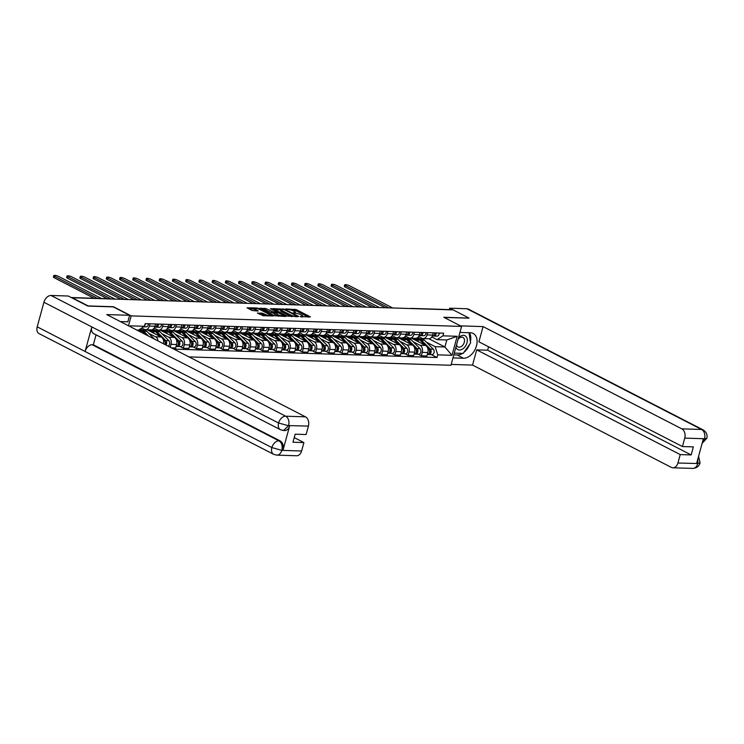 <?xml version="1.0" encoding="UTF-8"?>
<svg xmlns="http://www.w3.org/2000/svg" width="744" height="744" viewBox="0 0 744 744"><rect width="100%" height="100%" fill="white"/><g stroke="black" fill="none" stroke-linecap="round" stroke-linejoin="round"><path stroke-width="1.12" d="M300.399 316.674L310.415 316.879L296.317 309.625L285.863 308.909L288.105 309.513A3.785 0.856 15.3 0 1 293.276 310.89L294.447 311.494A3.785 0.856 15.3 0 1 295.433 312.406A3.785 0.856 15.3 0 1 294.289 312.703L293.117 312.926L295.387 313.261A3.785 0.856 15.3 0 1 300.557 314.638L301.729 315.242A3.785 0.856 15.3 0 1 302.724 316.154A3.785 0.856 15.3 0 1 301.58 316.451L300.437 316.414M257.554 312.908L263.069 315.744L273.243 315.968L257.219 307.997L247.045 307.774L252.132 310.518L258.308 310.992L255.629 309.485A3.162 0.716 15.3 0 1 254.801 308.723A3.162 0.716 15.3 0 1 256.82 308.602A3.162 0.716 15.3 0 1 260.084 309.634L269.365 314.405A3.162 0.716 15.3 0 1 270.193 315.168A3.162 0.716 15.3 0 1 268.175 315.298A3.162 0.716 15.3 0 1 264.911 314.266L261.748 313.038L257.452 313.261M131.195 315.884L113.404 306.723L88.145 305.923L72.261 297.749L453.17 309.904L469.046 318.079L443.787 317.279L461.587 326.43L131.195 315.884L128.498 325.77M287.333 316.144L298.809 316.507L284.71 309.253L272.918 308.602L287.333 316.144M285.826 316.47L274.397 315.735L259.982 308.193L266.157 308.658L273.494 312.034L276.638 312.034L270.379 308.686L271.541 308.723L285.826 316.47M189.004 356.906L450.966 365.267L461.587 326.43M412.092 308.593L411.99 308.546A2.409 1.711 91.8 0 0 411.441 308.397L449.841 309.625A2.409 1.711 91.8 0 1 450.38 309.764L411.99 308.546A2.409 1.609 117.2 0 0 411.609 308.583M427.651 332.661L427.028 334.93A5.543 3.934 91.8 0 1 423.187 338.576L428.777 338.752A5.543 3.934 -88.2 0 0 432.627 335.107L433.25 332.838M413.134 341.728L420.016 345.263A5.543 3.934 91.8 0 1 422.257 352.368L427.856 352.544A5.543 3.934 -88.2 0 0 425.605 345.449L411.534 338.204M427.856 352.544L426.907 355.995L421.318 355.818L418.137 354.181M423.187 338.576A5.543 3.934 91.8 0 1 421.932 338.25L418.584 336.521M422.257 352.368L421.318 355.818M404.355 337.209L406.763 338.446M414.427 332.233L413.813 334.502A5.543 3.934 91.8 0 1 409.963 338.157L415.552 338.334A5.543 3.934 -88.2 0 0 419.402 334.688L420.025 332.419M404.913 353.763L408.093 355.399L413.692 355.576L414.631 352.117A5.543 3.934 -88.2 0 0 412.39 345.021L398.319 337.785M409.963 338.157A5.543 3.934 91.8 0 1 408.716 337.822L405.359 336.102M399.909 341.31L406.791 344.844A5.543 3.934 91.8 0 1 409.042 351.94L408.093 355.399M391.13 336.79L393.539 338.027M401.211 331.815L400.588 334.084A5.543 3.934 91.8 0 1 396.738 337.729L402.327 337.916A5.543 3.934 -88.2 0 0 406.178 334.261L406.801 331.991M391.688 353.335L394.869 354.972L400.467 355.148L401.407 351.698A5.543 3.934 -88.2 0 0 399.165 344.602L385.094 337.358M396.738 337.729A5.543 3.934 91.8 0 1 395.492 337.404L392.144 335.683M386.694 340.882L393.567 344.426A5.543 3.934 91.8 0 1 395.817 351.521L394.869 354.972M377.906 336.362L380.324 337.609M387.987 331.396L387.364 333.665A5.543 3.934 91.8 0 1 383.513 337.311L389.112 337.488A5.543 3.934 -88.2 0 0 392.962 333.842L393.576 331.573M378.464 352.916L381.653 354.553L387.243 354.73L388.191 351.28A5.543 3.934 -88.2 0 0 385.941 344.184L371.87 336.939M383.513 337.311A5.543 3.934 91.8 0 1 382.267 336.976L378.919 335.256M373.469 340.464L380.351 343.998A5.543 3.934 91.8 0 1 382.593 351.094L381.653 354.553M364.69 335.944L367.099 337.181M374.762 330.968L374.139 333.238A5.543 3.934 91.8 0 1 370.289 336.893L375.887 337.069A5.543 3.934 -88.2 0 0 379.738 333.414L380.361 331.145M365.248 352.489L368.429 354.125L374.018 354.311L374.967 350.852A5.543 3.934 -88.2 0 0 372.716 343.756L358.645 336.521M370.289 336.893A5.543 3.934 91.8 0 1 369.043 336.558L365.695 334.837M360.245 340.036L367.127 343.579A5.543 3.934 91.8 0 1 369.368 350.675L368.429 354.125M351.466 335.516L353.874 336.762M361.538 330.55L360.914 332.819A5.543 3.934 91.8 0 1 357.074 336.465L362.663 336.641A5.543 3.934 -88.2 0 0 366.513 332.996L367.136 330.727M352.024 352.07L355.204 353.707L360.793 353.884L361.742 350.433A5.543 3.934 -88.2 0 0 359.501 343.337L345.43 336.093M357.074 336.465A5.543 3.934 91.8 0 1 355.827 336.139L352.47 334.409M347.02 339.617L353.902 343.161A5.543 3.934 91.8 0 1 356.153 350.257L355.204 353.707M338.241 335.098L340.65 336.334M348.313 330.122L347.699 332.391A5.543 3.934 91.8 0 1 343.849 336.046L349.438 336.223A5.543 3.934 -88.2 0 0 353.288 332.577L353.912 330.308M338.799 351.652L341.98 353.288L347.578 353.465L348.518 350.006A5.543 3.934 -88.2 0 0 346.276 342.91L332.205 335.674M343.849 336.046A5.543 3.934 91.8 0 1 342.603 335.711L339.255 333.991M333.805 339.199L340.678 342.733A5.543 3.934 91.8 0 1 342.928 349.829L341.98 353.288M325.016 334.679L327.434 335.916M335.098 329.704L334.474 331.973A5.543 3.934 91.8 0 1 330.624 335.618L336.223 335.804A5.543 3.934 -88.2 0 0 340.064 332.149L340.687 329.88M325.574 351.224L328.755 352.861L334.354 353.037L335.302 349.587A5.543 3.934 -88.2 0 0 333.052 342.491L318.981 335.246M330.624 335.618A5.543 3.934 91.8 0 1 329.378 335.293L326.03 333.572M320.58 338.771L327.453 342.314A5.543 3.934 91.8 0 1 329.704 349.41L328.755 352.861M311.801 334.251L314.21 335.498M321.873 329.285L321.25 331.554A5.543 3.934 91.8 0 1 317.4 335.2L322.998 335.377A5.543 3.934 -88.2 0 0 326.849 331.731L327.462 329.462M312.359 350.805L315.54 352.442L321.129 352.619L322.078 349.168A5.543 3.934 -88.2 0 0 319.827 342.073L305.756 334.828M317.4 335.2A5.543 3.934 91.8 0 1 316.154 334.874L312.806 333.145M307.356 338.353L314.238 341.887A5.543 3.934 91.8 0 1 316.479 348.992L315.54 352.442M298.577 333.833L300.985 335.07M308.648 328.857L308.025 331.127A5.543 3.934 91.8 0 1 304.184 334.781L309.774 334.958A5.543 3.934 -88.2 0 0 313.624 331.303L314.247 329.034M299.135 350.377L302.315 352.014L307.904 352.2L308.853 348.741A5.543 3.934 -88.2 0 0 306.602 341.645L292.541 334.409M304.184 334.781A5.543 3.934 91.8 0 1 302.929 334.447L299.581 332.726M294.131 337.925L301.013 341.468A5.543 3.934 91.8 0 1 303.264 348.564L302.315 352.014M285.352 333.405L287.761 334.651M295.424 328.439L294.81 330.708A5.543 3.934 91.8 0 1 290.96 334.354L296.549 334.53A5.543 3.934 -88.2 0 0 300.399 330.885L301.022 328.616M285.91 349.959L289.091 351.596L294.689 351.773L295.628 348.322A5.543 3.934 -88.2 0 0 293.387 341.226L279.316 333.982M290.96 334.354A5.543 3.934 91.8 0 1 289.714 334.028L286.356 332.298M280.916 337.506L287.788 341.05A5.543 3.934 91.8 0 1 290.039 348.146L289.091 351.596M272.127 332.987L274.536 334.223M282.209 328.011L281.585 330.28A5.543 3.934 91.8 0 1 277.735 333.935L283.334 334.112A5.543 3.934 -88.2 0 0 287.175 330.466L287.798 328.197M272.685 349.541L275.866 351.177L281.464 351.354L282.413 347.904A5.543 3.934 -88.2 0 0 280.163 340.798L266.092 333.563M277.735 333.935A5.543 3.934 91.8 0 1 276.489 333.6L273.141 331.88M267.691 337.088L274.564 340.622A5.543 3.934 91.8 0 1 276.815 347.718L275.866 351.177M258.903 332.568L261.321 333.805M268.984 327.593L268.361 329.862A5.543 3.934 91.8 0 1 264.511 333.507L270.109 333.693A5.543 3.934 -88.2 0 0 273.959 330.038L274.573 327.769M259.47 349.113L262.651 350.75L268.24 350.926L269.188 347.476A5.543 3.934 -88.2 0 0 266.938 340.38L252.867 333.145M264.511 333.507A5.543 3.934 91.8 0 1 263.264 333.182L259.916 331.461M254.467 336.66L261.349 340.203A5.543 3.934 91.8 0 1 263.59 347.299L262.651 350.75M245.687 332.14L248.096 333.386M255.759 327.174L255.136 329.443A5.543 3.934 91.8 0 1 251.295 333.089L256.885 333.266A5.543 3.934 -88.2 0 0 260.735 329.62L261.358 327.351M246.245 348.694L249.426 350.331L255.015 350.508L255.964 347.057A5.543 3.934 -88.2 0 0 253.713 339.962L239.652 332.717M251.295 333.089A5.543 3.934 91.8 0 1 250.04 332.763L246.692 331.034M241.242 336.242L248.124 339.776A5.543 3.934 91.8 0 1 250.365 346.881L249.426 350.331M232.463 331.722L234.872 332.959M242.535 326.746L241.921 329.015A5.543 3.934 91.8 0 1 238.071 332.67L243.66 332.847A5.543 3.934 -88.2 0 0 247.51 329.192L248.133 326.923M233.021 348.266L236.201 349.903L241.8 350.089L242.739 346.63A5.543 3.934 -88.2 0 0 240.498 339.534L226.427 332.298M238.071 332.67A5.543 3.934 91.8 0 1 236.825 332.336L233.467 330.615M228.017 335.814L234.899 339.357A5.543 3.934 91.8 0 1 237.15 346.453L236.201 349.903M219.238 331.303L221.647 332.54M229.319 326.328L228.696 328.597A5.543 3.934 91.8 0 1 224.846 332.243L230.445 332.428A5.543 3.934 -88.2 0 0 234.286 328.774L234.909 326.504M219.796 347.848L222.977 349.485L228.575 349.661L229.515 346.211A5.543 3.934 -88.2 0 0 227.273 339.115L213.203 331.871M224.846 332.243A5.543 3.934 91.8 0 1 223.6 331.917L220.252 330.187M214.802 335.395L221.675 338.939A5.543 3.934 91.8 0 1 223.925 346.034L222.977 349.485M206.014 330.875L208.432 332.112M216.095 325.9L215.472 328.169A5.543 3.934 91.8 0 1 211.622 331.824L217.22 332.001A5.543 3.934 -88.2 0 0 221.07 328.355L221.684 326.086M206.572 347.429L209.762 349.066L215.351 349.243L216.299 345.793A5.543 3.934 -88.2 0 0 214.049 338.687L199.978 331.452M211.622 331.824A5.543 3.934 91.8 0 1 210.375 331.489L207.027 329.769M201.578 334.977L208.46 338.511A5.543 3.934 91.8 0 1 210.701 345.607L209.762 349.066M192.798 330.457L195.207 331.694M202.87 325.481L202.247 327.751A5.543 3.934 91.8 0 1 198.406 331.406L203.995 331.582A5.543 3.934 -88.2 0 0 207.846 327.927L208.469 325.658M193.356 347.002L196.537 348.638L202.126 348.815L203.075 345.365A5.543 3.934 -88.2 0 0 200.824 338.269L186.753 331.034M198.406 331.406A5.543 3.934 91.8 0 1 197.151 331.071L193.803 329.35M188.353 334.549L195.235 338.092A5.543 3.934 91.8 0 1 197.476 345.188L196.537 348.638M179.574 330.029L181.982 331.275M189.646 325.063L189.032 327.332A5.543 3.934 91.8 0 1 185.182 330.978L190.771 331.154A5.543 3.934 -88.2 0 0 194.621 327.509L195.244 325.24M180.132 346.583L183.312 348.22L188.911 348.397L189.85 344.946A5.543 3.934 -88.2 0 0 187.609 337.85L173.538 330.606M185.182 330.978A5.543 3.934 91.8 0 1 183.935 330.652L180.578 328.922M175.128 334.13L182.01 337.664A5.543 3.934 91.8 0 1 184.261 344.77L183.312 348.22M166.349 329.611L168.758 330.848M176.43 324.635L175.807 326.904A5.543 3.934 91.8 0 1 171.957 330.559L177.556 330.736A5.543 3.934 -88.2 0 0 181.397 327.081L182.02 324.812M171.38 347.839L175.686 347.978L176.626 344.519A5.543 3.934 -88.2 0 0 174.384 337.423L160.313 330.187M171.957 330.559A5.543 3.934 91.8 0 1 170.711 330.224L167.363 328.504M161.913 333.703L168.786 337.246A5.543 3.934 91.8 0 1 171.036 344.342L170.237 347.253M153.125 329.192L155.543 330.429M163.206 324.217L162.583 326.486A5.543 3.934 91.8 0 1 158.732 330.131L164.331 330.317A5.543 3.934 -88.2 0 0 168.181 326.663L168.795 324.393M163.485 343.774A5.543 3.934 -88.2 0 0 161.16 337.004L147.089 329.759M158.732 330.131A5.543 3.934 91.8 0 1 157.486 329.806L154.138 328.076M148.688 333.284L155.57 336.827A5.543 3.934 91.8 0 1 158.026 340.966M140.318 328.978L142.318 330.011M149.981 323.789L149.358 326.058A5.543 3.934 91.8 0 1 145.508 329.713L151.106 329.89A5.543 3.934 -88.2 0 0 154.957 326.244L155.58 323.975M145.508 329.713A5.543 3.934 91.8 0 1 144.262 329.378L141.713 328.067M426.358 342.147L435.156 346.676L444.903 346.983L446.819 339.971L437.072 339.655L431.808 336.948M417.579 337.627L419.988 338.873M428.907 338.762L444.903 346.983L451.98 355.307L437.742 354.851L435.156 346.676M437.072 339.655L442.94 335.832L457.188 336.288L451.98 355.307M173.854 349.113L437.016 357.511L437.742 354.851M129.995 326.542L130.181 325.844L144.42 326.3L138.551 330.122L136.85 330.066M442.94 335.832L443.675 333.173L145.154 323.64L144.42 326.3M431.353 354.6L437.016 357.511M457.188 336.288L446.819 339.971M308.528 317.195L296.01 310.76L291.685 310.239M280.851 309.895L274.815 309.699M296.921 316.832L296.791 316.033L284.413 309.662L282.069 309.318A3.785 0.856 15.3 0 0 280.925 309.616A3.785 0.856 15.3 0 0 281.92 310.527L290.374 314.879A3.785 0.856 15.3 0 0 295.545 316.256L297.005 316.228M280.925 309.616L280.618 310.741A3.785 0.856 15.3 0 0 281.604 311.662L281.92 310.527M291.648 316.656A3.785 0.856 15.3 0 1 290.067 316.014L281.604 311.662M261.879 309.29L264.232 309.365L264.548 308.23M274.099 313.196L271.569 312.74L264.232 309.365M282.999 315.902L283.985 316.414M277.81 314.656A3.162 0.716 15.3 0 0 281.074 315.689A3.162 0.716 15.3 0 0 283.092 315.568A3.162 0.716 15.3 0 0 282.264 314.805L278.991 313.122L274.592 312.601L277.81 314.656L277.503 315.791A3.162 0.716 15.3 0 0 278.563 316.247M274.229 312.694L274.229 314.108L274.545 312.973M277.503 315.791L274.229 314.108M265.608 315.828A3.162 0.716 15.3 0 1 264.604 315.4L261.442 314.173L259.089 314.098M254.801 308.723L254.494 309.857A3.162 0.716 15.3 0 0 255.322 310.62L255.629 309.485M256.103 311.029L255.322 310.62M254.718 309.058L248.942 308.881M271.048 316.005L270.1 315.512M412.827 338.864A7.226 5.134 91.8 0 1 414.101 338.687L417.152 338.78A7.226 5.134 91.8 0 1 419.979 340.101L424.936 345.095M414.101 338.687A7.226 5.134 91.8 0 1 416.919 339.999L418.9 341.989M427.595 347.783L428.804 349.01A3.013 2.139 91.8 0 1 429.558 352.414A3.013 2.139 91.8 0 1 427.437 354.479L427.326 354.479M429.521 350.257L429.586 350.331A1.442 1.023 91.8 0 1 429.437 352.796M417.868 338.873A7.226 5.134 91.8 0 1 418.593 338.827A7.226 5.134 91.8 0 1 421.42 340.148L430.246 349.057A3.013 2.139 91.8 0 1 430.999 352.461A3.013 2.139 91.8 0 1 428.879 354.525A3.013 2.139 91.8 0 1 428.2 354.349L428.126 354.339M418.593 338.827L421.643 338.92A7.226 5.134 91.8 0 1 424.471 340.241L433.306 349.15A3.013 2.139 91.8 0 1 434.05 352.554A3.013 2.139 91.8 0 1 431.929 354.618L428.879 354.525M434.496 334.307L434.515 334.316A1.442 1.023 -88.2 0 0 435.054 332.894M432.971 335.963L433.808 336.056A3.013 2.139 -88.2 0 0 433.929 336.065A3.013 2.139 -88.2 0 0 436.17 332.931M434.059 336.065L436.858 336.158A3.013 2.139 -88.2 0 0 436.979 336.167A3.013 2.139 -88.2 0 0 439.22 333.024M385.336 307.746L345.049 287.017A2.771 0.623 -164.7 0 1 344.333 286.347L344.732 284.878A2.771 0.623 15.3 0 0 345.458 285.547L388.814 307.858M432.487 336.018L432.366 336.009A3.013 2.139 -88.2 0 0 432.487 336.018A3.013 2.139 -88.2 0 0 434.728 332.884M392.711 307.979L349.354 285.668A2.771 0.623 15.3 0 0 346.49 284.766A2.771 0.623 15.3 0 0 344.732 284.878M399.602 338.446A7.226 5.134 91.8 0 1 400.877 338.26L403.927 338.362A7.226 5.134 91.8 0 1 406.754 339.683L411.711 344.677M400.877 338.26A7.226 5.134 91.8 0 1 403.704 339.58L405.675 341.57M414.371 347.364L415.589 348.583A3.013 2.139 91.8 0 1 416.333 351.986A3.013 2.139 91.8 0 1 414.222 354.06L414.101 354.051M416.296 349.838L416.37 349.913A1.442 1.023 91.8 0 1 416.212 352.368M404.652 338.455A7.226 5.134 91.8 0 1 405.368 338.408A7.226 5.134 91.8 0 1 408.196 339.72L417.031 348.629A3.013 2.139 91.8 0 1 417.775 352.033A3.013 2.139 91.8 0 1 415.663 354.098A3.013 2.139 91.8 0 1 414.985 353.921L414.91 353.921M405.368 338.408L408.419 338.501A7.226 5.134 91.8 0 1 411.246 339.822L420.081 348.731A3.013 2.139 91.8 0 1 420.825 352.135A3.013 2.139 91.8 0 1 418.714 354.2L415.663 354.098M386.378 338.027A7.226 5.134 91.8 0 1 387.652 337.841L390.712 337.934A7.226 5.134 91.8 0 1 393.529 339.255L398.486 344.249M387.652 337.841A7.226 5.134 91.8 0 1 390.479 339.162L392.451 341.152M401.156 346.937L402.365 348.164A3.013 2.139 91.8 0 1 403.108 351.568A3.013 2.139 91.8 0 1 400.997 353.632L400.886 353.632M403.071 349.42L403.146 349.485A1.442 1.023 91.8 0 1 402.997 351.949M391.428 338.027A7.226 5.134 91.8 0 1 392.153 337.981A7.226 5.134 91.8 0 1 394.971 339.301L403.806 348.211A3.013 2.139 91.8 0 1 404.55 351.614A3.013 2.139 91.8 0 1 402.439 353.679A3.013 2.139 91.8 0 1 401.76 353.502L401.686 353.493M392.153 337.981L395.204 338.083A7.226 5.134 91.8 0 1 398.021 339.404L406.856 348.304A3.013 2.139 91.8 0 1 407.6 351.707A3.013 2.139 91.8 0 1 405.489 353.781L402.439 353.679M462.508 353.381A13.55 9.04 117.2 0 1 457.169 354.99L463.475 358.236A13.55 9.04 117.2 0 0 475.853 347.746A13.55 9.04 117.2 0 0 473.165 333.442A13.55 9.04 117.2 0 0 470.45 332.763L459.95 332.428M463.475 358.236L452.984 357.901M451.199 364.411L472.542 365.09L476.709 349.866L680.23 454.584L677.924 463.019L697.872 463.531M488.576 346.797L487.646 350.21L476.709 349.866M487.646 350.21L691.167 454.937L693.361 446.893L682.434 446.549L478.913 341.822L483.079 326.597L681.811 428.851L701.601 429.483L466.953 308.751L449.702 308.193L453.022 309.904M460.508 325.872L483.079 326.597M472.542 365.09L671.274 467.353A7.226 5.134 -88.2 0 0 672.901 467.781A7.226 5.134 -88.2 0 0 677.924 463.019M466.953 308.751A7.412 4.938 -62.8 0 1 468.432 309.123L703.089 429.865A7.412 4.938 -62.8 0 0 701.601 429.483A7.226 5.134 91.8 0 1 704.531 438.746L684.74 438.114A7.226 5.134 -88.2 0 0 681.811 428.851M449.32 309.606L449.702 308.193M682.434 446.549L684.74 438.114M691.167 454.937L680.23 454.584M702.299 442.68L704.456 439.025L703.312 438.988L696.654 463.335L697.798 463.373L697.928 458.676M469.036 318.144L444.149 317.456M463.8 352.461A13.55 9.04 117.2 0 0 469.603 344.36M470.403 341.691A13.55 9.04 117.2 0 0 469.473 332.726M457.169 354.99L453.803 354.888M698.588 456.267L700.076 462.926L697.798 463.373M703.089 429.865C706.391 432.004 707.628 434.831 706.8 438.346L704.531 438.746M120.351 321.585L127.847 321.827L129.633 315.307L106.745 314.582L305.477 416.835A7.226 5.134 91.8 0 1 308.407 426.098L306.1 434.533L295.173 434.18L292.969 442.224L303.905 442.568L301.599 451.004A7.226 5.134 91.8 0 1 296.577 455.765L276.787 455.133A7.226 5.134 -88.2 0 0 281.809 450.371L301.599 451.004M280.414 429.697A7.412 4.938 -62.8 0 1 278.572 423.001L288.542 425.745L283.52 430.506L280.414 429.697L93.651 333.6A7.412 4.938 -62.8 0 1 91.81 326.904L43.924 302.269A7.412 4.938 -62.8 0 1 51.038 295.47L68.29 296.019L87.839 306.082L113.274 306.891L129.633 315.307M276.787 455.133L273.671 454.324L39.023 333.591A7.412 4.938 -62.8 0 1 37.2 326.839L85.086 351.475A7.412 4.938 -62.8 0 1 92.191 344.732L278.954 440.829L280.097 440.867A7.226 5.134 91.8 0 1 283.027 450.129L289.686 425.782A7.226 5.134 91.8 0 1 284.664 430.543L283.52 430.506M43.924 302.269L37.2 326.839M51.038 295.47L285.687 416.203A7.412 4.938 -62.8 0 0 278.572 423.001L91.81 326.904L85.086 351.475L271.848 447.572L281.809 450.371M303.905 442.568L294.233 437.593M96.05 334.837L93.335 344.77L280.097 440.867M93.335 344.77L92.191 344.732M455.914 347.178A7.831 5.227 117.2 0 0 461.41 349.652A7.831 5.227 117.2 0 0 466.962 342.844A7.831 5.227 117.2 0 0 465.195 335.795A7.831 5.227 117.2 0 0 458.462 337.878M456.584 344.742A5.357 3.571 117.2 0 0 458.053 346.946A5.357 3.571 117.2 0 0 464.284 342.296A5.357 3.571 117.2 0 0 462.963 337.413A5.357 3.571 117.2 0 0 458.044 339.413M468.999 332.717L470.608 342.956L463.131 353.4L454.286 353.112M421.262 333.917A1.442 1.023 -88.2 0 0 421.829 332.475M419.746 335.544L420.583 335.637A3.013 2.139 -88.2 0 0 420.704 335.646A3.013 2.139 -88.2 0 0 422.945 332.512M420.834 335.646L423.634 335.73A3.013 2.139 -88.2 0 0 423.764 335.739A3.013 2.139 -88.2 0 0 425.996 332.605M372.112 307.319L331.833 286.589A2.771 0.623 -164.7 0 1 331.108 285.919L331.508 284.45A2.771 0.623 15.3 0 0 332.233 285.119L375.59 307.43M419.263 335.6L419.142 335.591A3.013 2.139 -88.2 0 0 419.263 335.6A3.013 2.139 -88.2 0 0 421.504 332.466M379.487 307.56L336.13 285.25A2.771 0.623 15.3 0 0 333.275 284.338A2.771 0.623 15.3 0 0 331.508 284.45M408.038 333.489A1.442 1.023 -88.2 0 0 408.605 332.047M406.522 335.116L407.359 335.219A3.013 2.139 -88.2 0 0 407.489 335.228A3.013 2.139 -88.2 0 0 409.721 332.084M407.61 335.219L410.409 335.312A3.013 2.139 -88.2 0 0 410.539 335.321A3.013 2.139 -88.2 0 0 412.771 332.187M358.887 306.9L318.609 286.17A2.771 0.623 -164.7 0 1 317.883 285.501L318.283 284.031A2.771 0.623 15.3 0 0 319.009 284.701L362.365 307.012M406.047 335.181L405.917 335.172A3.013 2.139 -88.2 0 0 406.047 335.181A3.013 2.139 -88.2 0 0 408.279 332.038M366.271 307.132L322.905 284.822A2.771 0.623 15.3 0 0 320.05 283.92A2.771 0.623 15.3 0 0 318.283 284.031M373.153 337.599A7.226 5.134 91.8 0 1 374.437 337.413L377.487 337.516A7.226 5.134 91.8 0 1 380.305 338.836L385.262 343.83M374.437 337.413A7.226 5.134 91.8 0 1 377.255 338.734L379.226 340.724M387.931 346.518L389.14 347.736A3.013 2.139 91.8 0 1 389.884 351.14A3.013 2.139 91.8 0 1 387.773 353.214L387.661 353.205M389.847 348.992L389.921 349.066A1.442 1.023 91.8 0 1 389.772 351.521M378.203 337.609A7.226 5.134 91.8 0 1 378.928 337.562A7.226 5.134 91.8 0 1 381.746 338.883L390.581 347.783A3.013 2.139 91.8 0 1 391.325 351.187A3.013 2.139 91.8 0 1 389.214 353.261A3.013 2.139 91.8 0 1 388.535 353.075L388.461 353.075M378.928 337.562L381.979 337.655A7.226 5.134 91.8 0 1 384.797 338.976L393.632 347.885A3.013 2.139 91.8 0 1 394.376 351.289A3.013 2.139 91.8 0 1 392.265 353.353L389.214 353.261M359.938 337.181A7.226 5.134 91.8 0 1 361.212 336.995L364.262 337.088A7.226 5.134 91.8 0 1 367.09 338.408L372.037 343.412M361.212 336.995A7.226 5.134 91.8 0 1 364.03 338.315L366.011 340.306M374.706 346.099L375.915 347.318A3.013 2.139 91.8 0 1 376.669 350.722A3.013 2.139 91.8 0 1 374.548 352.786L374.437 352.786M376.622 348.573L376.697 348.648A1.442 1.023 91.8 0 1 376.548 351.103M364.978 337.19A7.226 5.134 91.8 0 1 365.704 337.134A7.226 5.134 91.8 0 1 368.522 338.455L377.357 347.364A3.013 2.139 91.8 0 1 378.101 350.768A3.013 2.139 91.8 0 1 375.99 352.833A3.013 2.139 91.8 0 1 375.311 352.656L375.236 352.656M365.704 337.134L368.754 337.237A7.226 5.134 91.8 0 1 371.582 338.557L380.407 347.457A3.013 2.139 91.8 0 1 381.161 350.861A3.013 2.139 91.8 0 1 379.04 352.935L375.99 352.833M346.713 336.753A7.226 5.134 91.8 0 1 347.987 336.576L351.038 336.669A7.226 5.134 91.8 0 1 353.865 337.99L358.822 342.984M347.987 336.576A7.226 5.134 91.8 0 1 350.815 337.888L352.786 339.878M361.482 345.672L362.7 346.899A3.013 2.139 91.8 0 1 363.444 350.303A3.013 2.139 91.8 0 1 361.333 352.368L361.212 352.368M363.407 348.146L363.472 348.22A1.442 1.023 91.8 0 1 363.323 350.684M351.763 336.762A7.226 5.134 91.8 0 1 352.479 336.716A7.226 5.134 91.8 0 1 355.307 338.036L364.142 346.946A3.013 2.139 91.8 0 1 364.886 350.35A3.013 2.139 91.8 0 1 362.765 352.414A3.013 2.139 91.8 0 1 362.096 352.238L362.021 352.228M352.479 336.716L355.53 336.818A7.226 5.134 91.8 0 1 358.357 338.129L367.192 347.039A3.013 2.139 91.8 0 1 367.936 350.443A3.013 2.139 91.8 0 1 365.825 352.507L362.765 352.414M394.822 333.07A1.442 1.023 -88.2 0 0 395.38 331.629M393.297 334.698L394.134 334.791A3.013 2.139 -88.2 0 0 394.264 334.8A3.013 2.139 -88.2 0 0 396.496 331.666M394.385 334.8L397.184 334.893A3.013 2.139 -88.2 0 0 397.315 334.902A3.013 2.139 -88.2 0 0 399.547 331.759M345.672 306.472L305.384 285.752A2.771 0.623 -164.7 0 1 304.659 285.082L305.068 283.603A2.771 0.623 15.3 0 0 305.784 284.273L349.15 306.584M392.823 334.754L392.692 334.744A3.013 2.139 -88.2 0 0 392.823 334.754A3.013 2.139 -88.2 0 0 395.055 331.619M353.047 306.714L309.69 284.403A2.771 0.623 15.3 0 0 306.826 283.501A2.771 0.623 15.3 0 0 305.068 283.603M381.598 332.642A1.442 1.023 -88.2 0 0 382.156 331.21M380.072 334.27L380.919 334.372A3.013 2.139 -88.2 0 0 381.04 334.382A3.013 2.139 -88.2 0 0 383.281 331.238M381.17 334.382L383.969 334.465A3.013 2.139 -88.2 0 0 384.09 334.474A3.013 2.139 -88.2 0 0 386.331 331.34M332.447 306.054L292.159 285.324A2.771 0.623 -164.7 0 1 291.443 284.654L291.843 283.185A2.771 0.623 15.3 0 0 292.569 283.855L335.925 306.165M379.598 334.335L379.477 334.326A3.013 2.139 -88.2 0 0 379.598 334.335A3.013 2.139 -88.2 0 0 381.839 331.192M339.822 306.286L296.465 283.976A2.771 0.623 15.3 0 0 293.601 283.073A2.771 0.623 15.3 0 0 291.843 283.185M368.373 332.224A1.442 1.023 -88.2 0 0 368.94 330.782M366.857 333.851L367.694 333.944A3.013 2.139 -88.2 0 0 367.815 333.954A3.013 2.139 -88.2 0 0 370.056 330.82M367.945 333.954L370.745 334.047A3.013 2.139 -88.2 0 0 370.865 334.056A3.013 2.139 -88.2 0 0 373.107 330.913M319.223 305.635L278.944 284.906A2.771 0.623 -164.7 0 1 278.219 284.236L278.619 282.767A2.771 0.623 15.3 0 0 279.344 283.436L322.701 305.747M366.374 333.907L366.253 333.898A3.013 2.139 -88.2 0 0 366.374 333.907A3.013 2.139 -88.2 0 0 368.615 330.773M326.597 305.868L283.241 283.557A2.771 0.623 15.3 0 0 280.386 282.655A2.771 0.623 15.3 0 0 278.619 282.767M333.489 336.334A7.226 5.134 91.8 0 1 334.763 336.149L337.822 336.251A7.226 5.134 91.8 0 1 340.64 337.571L345.597 342.566M334.763 336.149A7.226 5.134 91.8 0 1 337.59 337.469L339.562 339.459M348.266 345.253L349.475 346.472A3.013 2.139 91.8 0 1 350.219 349.875A3.013 2.139 91.8 0 1 348.108 351.949L347.997 351.94M350.182 347.727L350.257 347.801A1.442 1.023 91.8 0 1 350.108 350.257M338.539 336.344A7.226 5.134 91.8 0 1 339.255 336.297A7.226 5.134 91.8 0 1 342.082 337.609L350.917 346.518A3.013 2.139 91.8 0 1 351.661 349.922A3.013 2.139 91.8 0 1 349.55 351.986A3.013 2.139 91.8 0 1 348.871 351.81L348.797 351.81M339.255 336.297L342.314 336.39A7.226 5.134 91.8 0 1 345.132 337.711L353.967 346.62A3.013 2.139 91.8 0 1 354.711 350.024A3.013 2.139 91.8 0 1 352.6 352.089L349.55 351.986M355.148 331.805A1.442 1.023 -88.2 0 0 355.716 330.364M353.632 333.433L354.469 333.526A3.013 2.139 -88.2 0 0 354.6 333.535A3.013 2.139 -88.2 0 0 356.832 330.401M354.721 333.535L357.52 333.619A3.013 2.139 -88.2 0 0 357.65 333.628A3.013 2.139 -88.2 0 0 359.882 330.494M305.998 305.207L265.72 284.478A2.771 0.623 -164.7 0 1 264.994 283.817L265.394 282.339A2.771 0.623 15.3 0 0 266.12 283.008L309.476 305.319M353.158 333.489L353.028 333.479A3.013 2.139 -88.2 0 0 353.158 333.489A3.013 2.139 -88.2 0 0 355.39 330.355M313.382 305.449L270.016 283.139A2.771 0.623 15.3 0 0 267.161 282.227A2.771 0.623 15.3 0 0 265.394 282.339M320.264 335.916A7.226 5.134 91.8 0 1 321.548 335.73L324.598 335.823A7.226 5.134 91.8 0 1 327.416 337.144L332.373 342.138M321.548 335.73A7.226 5.134 91.8 0 1 324.365 337.051L326.337 339.041M335.042 344.825L336.251 346.053A3.013 2.139 91.8 0 1 336.995 349.457A3.013 2.139 91.8 0 1 334.884 351.521L334.772 351.521M336.958 347.308L337.032 347.374A1.442 1.023 91.8 0 1 336.883 349.838M325.314 335.916A7.226 5.134 91.8 0 1 326.039 335.87A7.226 5.134 91.8 0 1 328.857 337.19L337.692 346.099A3.013 2.139 91.8 0 1 338.436 349.503A3.013 2.139 91.8 0 1 336.325 351.568A3.013 2.139 91.8 0 1 335.646 351.391L335.572 351.391M326.039 335.87L329.09 335.972A7.226 5.134 91.8 0 1 331.908 337.292L340.743 346.192A3.013 2.139 91.8 0 1 341.487 349.596A3.013 2.139 91.8 0 1 339.376 351.67L336.325 351.568M341.933 331.378A1.442 1.023 -88.2 0 0 342.491 329.936M340.408 333.005L341.245 333.107A3.013 2.139 -88.2 0 0 341.375 333.117A3.013 2.139 -88.2 0 0 343.607 329.973M341.496 333.107L344.295 333.2A3.013 2.139 -88.2 0 0 344.426 333.21A3.013 2.139 -88.2 0 0 346.658 330.076M292.783 304.789L252.495 284.059A2.771 0.623 -164.7 0 1 251.77 283.39L252.179 281.92A2.771 0.623 15.3 0 0 252.895 282.59L296.261 304.901M339.757 333.052L339.803 333.061A3.013 2.139 -88.2 0 0 339.934 333.07A3.013 2.139 -88.2 0 0 342.166 329.927M300.158 305.021L256.801 282.711A2.771 0.623 15.3 0 0 253.937 281.809A2.771 0.623 15.3 0 0 252.179 281.92M307.049 335.488A7.226 5.134 91.8 0 1 308.323 335.302L311.373 335.404A7.226 5.134 91.8 0 1 314.191 336.725L319.148 341.719M308.323 335.302A7.226 5.134 91.8 0 1 311.141 336.623L313.122 338.613M321.817 344.407L323.026 345.625A3.013 2.139 91.8 0 1 323.779 349.029A3.013 2.139 91.8 0 1 321.659 351.103L321.548 351.094M323.733 346.881L323.807 346.955A1.442 1.023 91.8 0 1 323.659 349.41M312.089 335.498A7.226 5.134 91.8 0 1 312.815 335.451A7.226 5.134 91.8 0 1 315.633 336.772L324.468 345.672A3.013 2.139 91.8 0 1 325.212 349.076A3.013 2.139 91.8 0 1 323.101 351.149A3.013 2.139 91.8 0 1 322.422 350.963L322.347 350.963M312.815 335.451L315.865 335.544A7.226 5.134 91.8 0 1 318.692 336.865L327.518 345.774A3.013 2.139 91.8 0 1 328.271 349.178A3.013 2.139 91.8 0 1 326.151 351.242L323.101 351.149M328.736 330.931L328.718 330.931A1.442 1.023 -88.2 0 0 329.267 329.518M327.183 332.587L328.03 332.68A3.013 2.139 -88.2 0 0 328.151 332.689A3.013 2.139 -88.2 0 0 330.392 329.555M328.281 332.689L331.08 332.782A3.013 2.139 -88.2 0 0 331.201 332.791A3.013 2.139 -88.2 0 0 333.442 329.648M279.558 304.361L239.27 283.641A2.771 0.623 -164.7 0 1 238.545 282.971L238.954 281.492A2.771 0.623 15.3 0 0 239.68 282.162L283.036 304.473M326.532 332.633L326.588 332.633A3.013 2.139 -88.2 0 0 326.709 332.642A3.013 2.139 -88.2 0 0 328.95 329.508M286.933 304.603L243.576 282.292A2.771 0.623 15.3 0 0 240.712 281.39A2.771 0.623 15.3 0 0 238.954 281.492M293.824 335.07A7.226 5.134 91.8 0 1 295.098 334.884L298.149 334.986A7.226 5.134 91.8 0 1 300.976 336.297L305.933 341.301M295.098 334.884A7.226 5.134 91.8 0 1 297.926 336.204L299.897 338.195M308.593 343.988L309.811 345.207A3.013 2.139 91.8 0 1 310.555 348.611A3.013 2.139 91.8 0 1 308.444 350.675L308.323 350.675M310.518 346.462L310.583 346.537A1.442 1.023 91.8 0 1 310.434 348.992M298.865 335.079A7.226 5.134 91.8 0 1 299.59 335.023A7.226 5.134 91.8 0 1 302.417 336.344L311.252 345.253A3.013 2.139 91.8 0 1 311.996 348.657A3.013 2.139 91.8 0 1 309.876 350.722A3.013 2.139 91.8 0 1 309.206 350.545L309.132 350.545M299.59 335.023L302.641 335.126A7.226 5.134 91.8 0 1 305.468 336.446L314.303 345.356A3.013 2.139 91.8 0 1 315.047 348.75A3.013 2.139 91.8 0 1 312.936 350.824L309.876 350.722M315.512 330.513L315.493 330.513A1.442 1.023 -88.2 0 0 316.051 329.099M313.968 332.159L314.805 332.261A3.013 2.139 -88.2 0 0 314.926 332.27A3.013 2.139 -88.2 0 0 317.167 329.127M315.056 332.27L317.855 332.354A3.013 2.139 -88.2 0 0 317.976 332.363A3.013 2.139 -88.2 0 0 320.218 329.229M266.333 303.943L226.046 283.213A2.771 0.623 -164.7 0 1 225.33 282.543L225.73 281.074A2.771 0.623 15.3 0 0 226.455 281.743L269.812 304.054M313.484 332.224L313.363 332.215A3.013 2.139 -88.2 0 0 313.484 332.224A3.013 2.139 -88.2 0 0 315.726 329.081M273.708 304.175L230.352 281.864A2.771 0.623 15.3 0 0 227.487 280.962A2.771 0.623 15.3 0 0 225.73 281.074M280.6 334.642A7.226 5.134 91.8 0 1 281.874 334.465L284.924 334.558A7.226 5.134 91.8 0 1 287.751 335.879L292.708 340.873M281.874 334.465A7.226 5.134 91.8 0 1 284.701 335.777L286.673 337.767M295.377 343.561L296.586 344.788A3.013 2.139 91.8 0 1 297.33 348.192A3.013 2.139 91.8 0 1 295.219 350.257L295.098 350.257M297.293 346.034L297.368 346.109A1.442 1.023 91.8 0 1 297.209 348.573M285.649 334.651A7.226 5.134 91.8 0 1 286.366 334.605A7.226 5.134 91.8 0 1 289.193 335.925L298.028 344.835A3.013 2.139 91.8 0 1 298.772 348.238A3.013 2.139 91.8 0 1 296.661 350.303A3.013 2.139 91.8 0 1 295.982 350.126L295.907 350.117M286.366 334.605L289.425 334.707A7.226 5.134 91.8 0 1 292.243 336.018L301.078 344.928A3.013 2.139 91.8 0 1 301.822 348.332A3.013 2.139 91.8 0 1 299.711 350.396L296.661 350.303M302.297 330.094L302.269 330.085A1.442 1.023 -88.2 0 0 302.827 328.671M300.743 331.74L301.58 331.833A3.013 2.139 -88.2 0 0 301.711 331.843A3.013 2.139 -88.2 0 0 303.943 328.709M301.832 331.843L304.631 331.936A3.013 2.139 -88.2 0 0 304.761 331.945A3.013 2.139 -88.2 0 0 306.993 328.802M253.109 303.524L212.831 282.794A2.771 0.623 -164.7 0 1 212.105 282.125L212.505 280.655A2.771 0.623 15.3 0 0 213.23 281.325L256.587 303.636M300.269 331.796L300.139 331.787A3.013 2.139 -88.2 0 0 300.269 331.796A3.013 2.139 -88.2 0 0 302.501 328.662M260.493 303.757L217.127 281.446A2.771 0.623 15.3 0 0 214.272 280.544A2.771 0.623 15.3 0 0 212.505 280.655M267.375 334.223A7.226 5.134 91.8 0 1 268.658 334.037L271.709 334.14A7.226 5.134 91.8 0 1 274.527 335.46L279.484 340.454M268.658 334.037A7.226 5.134 91.8 0 1 271.476 335.358L273.448 337.348M282.153 343.142L283.362 344.36A3.013 2.139 91.8 0 1 284.106 347.764A3.013 2.139 91.8 0 1 281.995 349.838L281.883 349.829M284.069 345.616L284.143 345.69A1.442 1.023 91.8 0 1 283.994 348.146M272.425 334.233A7.226 5.134 91.8 0 1 273.15 334.186A7.226 5.134 91.8 0 1 275.968 335.507L284.803 344.407A3.013 2.139 91.8 0 1 285.547 347.811A3.013 2.139 91.8 0 1 283.436 349.885A3.013 2.139 91.8 0 1 282.757 349.699L282.683 349.699M273.15 334.186L276.201 334.279A7.226 5.134 91.8 0 1 279.019 335.6L287.854 344.509A3.013 2.139 91.8 0 1 288.598 347.913A3.013 2.139 91.8 0 1 286.487 349.978L283.436 349.885M289.072 329.666L289.053 329.666A1.442 1.023 -88.2 0 0 289.602 328.253M287.519 331.322L288.356 331.415A3.013 2.139 -88.2 0 0 288.486 331.424A3.013 2.139 -88.2 0 0 290.718 328.29M288.607 331.424L291.406 331.517A3.013 2.139 -88.2 0 0 291.536 331.526A3.013 2.139 -88.2 0 0 293.768 328.383M239.884 303.096L199.606 282.367A2.771 0.623 -164.7 0 1 198.881 281.706L199.28 280.228A2.771 0.623 15.3 0 0 200.006 280.897L243.372 303.208M287.044 331.378L286.914 331.368A3.013 2.139 -88.2 0 0 287.044 331.378A3.013 2.139 -88.2 0 0 289.276 328.243M247.268 303.338L203.903 281.027A2.771 0.623 15.3 0 0 201.047 280.116A2.771 0.623 15.3 0 0 199.28 280.228M254.16 333.805A7.226 5.134 91.8 0 1 255.434 333.619L258.484 333.712A7.226 5.134 91.8 0 1 261.302 335.033L266.259 340.036M255.434 333.619A7.226 5.134 91.8 0 1 258.252 334.94L260.233 336.93M268.928 342.724L270.137 343.942A3.013 2.139 91.8 0 1 270.881 347.346A3.013 2.139 91.8 0 1 268.77 349.41L268.658 349.41M270.844 345.197L270.918 345.263A1.442 1.023 91.8 0 1 270.769 347.727M259.2 333.814A7.226 5.134 91.8 0 1 259.926 333.758A7.226 5.134 91.8 0 1 262.744 335.079L271.579 343.988A3.013 2.139 91.8 0 1 272.323 347.392A3.013 2.139 91.8 0 1 270.212 349.457A3.013 2.139 91.8 0 1 269.533 349.28L269.458 349.28M259.926 333.758L262.976 333.861A7.226 5.134 91.8 0 1 265.794 335.181L274.629 344.081A3.013 2.139 91.8 0 1 275.373 347.485A3.013 2.139 91.8 0 1 273.262 349.559L270.212 349.457M275.847 329.248L275.829 329.248A1.442 1.023 -88.2 0 0 276.377 327.825M274.294 330.894L275.141 330.996A3.013 2.139 -88.2 0 0 275.261 331.006A3.013 2.139 -88.2 0 0 277.493 327.862M275.392 331.006L278.191 331.089A3.013 2.139 -88.2 0 0 278.312 331.099A3.013 2.139 -88.2 0 0 280.553 327.964M226.669 302.678L186.381 281.948A2.771 0.623 -164.7 0 1 185.656 281.279L186.065 279.809A2.771 0.623 15.3 0 0 186.781 280.479L230.147 302.789M273.82 330.959L273.699 330.95A3.013 2.139 -88.2 0 0 273.82 330.959A3.013 2.139 -88.2 0 0 276.061 327.816M234.044 302.91L190.687 280.6A2.771 0.623 15.3 0 0 187.823 279.697A2.771 0.623 15.3 0 0 186.065 279.809M240.935 333.377A7.226 5.134 91.8 0 1 242.209 333.191L245.26 333.293A7.226 5.134 91.8 0 1 248.087 334.614L253.044 339.608M242.209 333.191A7.226 5.134 91.8 0 1 245.036 334.512L247.008 336.502M255.703 342.296L256.922 343.523A3.013 2.139 91.8 0 1 257.666 346.918A3.013 2.139 91.8 0 1 255.545 348.992L255.434 348.983M257.629 344.77L257.694 344.844A1.442 1.023 91.8 0 1 257.545 347.299M245.976 333.386A7.226 5.134 91.8 0 1 246.701 333.34A7.226 5.134 91.8 0 1 249.528 334.661L258.363 343.561A3.013 2.139 91.8 0 1 259.107 346.964A3.013 2.139 91.8 0 1 256.987 349.038A3.013 2.139 91.8 0 1 256.308 348.852L256.234 348.852M246.701 333.34L249.752 333.433A7.226 5.134 91.8 0 1 252.579 334.754L261.414 343.663A3.013 2.139 91.8 0 1 262.158 347.067A3.013 2.139 91.8 0 1 260.037 349.131L256.987 349.038M262.595 328.848A1.442 1.023 -88.2 0 0 263.162 327.407M261.079 330.476L261.916 330.569A3.013 2.139 -88.2 0 0 262.037 330.578A3.013 2.139 -88.2 0 0 264.278 327.444M262.167 330.578L264.966 330.671A3.013 2.139 -88.2 0 0 265.087 330.68A3.013 2.139 -88.2 0 0 267.329 327.537M213.444 302.25L173.157 281.53A2.771 0.623 -164.7 0 1 172.441 280.86L172.84 279.381A2.771 0.623 15.3 0 0 173.566 280.051L216.923 302.362M260.595 330.531L260.474 330.522A3.013 2.139 -88.2 0 0 260.595 330.531A3.013 2.139 -88.2 0 0 262.837 327.397M220.819 302.492L177.463 280.181A2.771 0.623 15.3 0 0 174.598 279.279A2.771 0.623 15.3 0 0 172.84 279.381M227.71 332.959A7.226 5.134 91.8 0 1 228.985 332.773L232.035 332.875A7.226 5.134 91.8 0 1 234.862 334.186L239.819 339.19M228.985 332.773A7.226 5.134 91.8 0 1 231.812 334.093L233.783 336.083M242.479 341.877L243.697 343.096A3.013 2.139 91.8 0 1 244.441 346.499A3.013 2.139 91.8 0 1 242.33 348.564L242.209 348.564M244.404 344.351L244.478 344.426A1.442 1.023 91.8 0 1 244.32 346.881M232.76 332.968A7.226 5.134 91.8 0 1 233.477 332.912A7.226 5.134 91.8 0 1 236.304 334.233L245.139 343.142A3.013 2.139 91.8 0 1 245.883 346.546A3.013 2.139 91.8 0 1 243.772 348.611A3.013 2.139 91.8 0 1 243.093 348.434L243.018 348.434M233.477 332.912L236.527 333.014A7.226 5.134 91.8 0 1 239.354 334.335L248.189 343.244A3.013 2.139 91.8 0 1 248.933 346.639A3.013 2.139 91.8 0 1 246.822 348.713L243.772 348.611M249.37 328.43A1.442 1.023 -88.2 0 0 249.938 326.988M247.854 330.048L248.691 330.15A3.013 2.139 -88.2 0 0 248.822 330.159A3.013 2.139 -88.2 0 0 251.054 327.016M248.942 330.159L251.742 330.243A3.013 2.139 -88.2 0 0 251.872 330.252A3.013 2.139 -88.2 0 0 254.104 327.118M200.22 301.832L159.941 281.102A2.771 0.623 -164.7 0 1 159.216 280.432L159.616 278.963A2.771 0.623 15.3 0 0 160.341 279.632L203.698 301.943M247.38 330.113L247.25 330.103A3.013 2.139 -88.2 0 0 247.38 330.113A3.013 2.139 -88.2 0 0 249.612 326.969M207.604 302.064L164.238 279.753A2.771 0.623 15.3 0 0 161.383 278.851A2.771 0.623 15.3 0 0 159.616 278.963M214.486 332.531A7.226 5.134 91.8 0 1 215.769 332.354L218.82 332.447A7.226 5.134 91.8 0 1 221.638 333.768L226.595 338.762M215.769 332.354A7.226 5.134 91.8 0 1 218.587 333.675L220.559 335.656M229.264 341.45L230.473 342.677A3.013 2.139 91.8 0 1 231.217 346.081A3.013 2.139 91.8 0 1 229.106 348.146L228.994 348.146M231.179 343.923L231.254 343.998A1.442 1.023 91.8 0 1 231.105 346.462M219.536 332.54A7.226 5.134 91.8 0 1 220.261 332.494A7.226 5.134 91.8 0 1 223.079 333.814L231.914 342.724A3.013 2.139 91.8 0 1 232.658 346.127A3.013 2.139 91.8 0 1 230.547 348.192A3.013 2.139 91.8 0 1 229.868 348.015L229.794 348.006M220.261 332.494L223.312 332.596A7.226 5.134 91.8 0 1 226.13 333.907L234.965 342.817A3.013 2.139 91.8 0 1 235.709 346.22A3.013 2.139 91.8 0 1 233.597 348.285L230.547 348.192M236.155 328.002A1.442 1.023 -88.2 0 0 236.713 326.56M234.63 329.629L235.467 329.722A3.013 2.139 -88.2 0 0 235.597 329.732A3.013 2.139 -88.2 0 0 237.829 326.597M235.718 329.732L238.517 329.825A3.013 2.139 -88.2 0 0 238.647 329.834A3.013 2.139 -88.2 0 0 240.879 326.7M186.995 301.413L146.717 280.683A2.771 0.623 -164.7 0 1 145.991 280.014L146.391 278.544A2.771 0.623 15.3 0 0 147.117 279.214L190.483 301.525M234.155 329.694L234.025 329.685A3.013 2.139 -88.2 0 0 234.155 329.694A3.013 2.139 -88.2 0 0 236.387 326.551M194.379 301.646L151.013 279.335A2.771 0.623 15.3 0 0 148.158 278.433A2.771 0.623 15.3 0 0 146.391 278.544M201.261 332.112A7.226 5.134 91.8 0 1 202.545 331.926L205.595 332.029A7.226 5.134 91.8 0 1 208.413 333.349L213.37 338.343M202.545 331.926A7.226 5.134 91.8 0 1 205.363 333.247L207.334 335.237M216.039 341.031L217.248 342.249A3.013 2.139 91.8 0 1 217.992 345.653A3.013 2.139 91.8 0 1 215.881 347.727L215.769 347.718M217.955 343.505L218.029 343.579A1.442 1.023 91.8 0 1 217.88 346.034M206.311 332.122A7.226 5.134 91.8 0 1 207.037 332.075A7.226 5.134 91.8 0 1 209.855 333.396L218.69 342.296A3.013 2.139 91.8 0 1 219.434 345.7A3.013 2.139 91.8 0 1 217.322 347.774A3.013 2.139 91.8 0 1 216.643 347.588L216.569 347.588M207.037 332.075L210.087 332.168A7.226 5.134 91.8 0 1 212.905 333.489L221.74 342.398A3.013 2.139 91.8 0 1 222.484 345.802A3.013 2.139 91.8 0 1 220.373 347.867L217.322 347.774M222.93 327.583A1.442 1.023 -88.2 0 0 223.488 326.142M221.405 329.211L222.242 329.304A3.013 2.139 -88.2 0 0 222.372 329.313A3.013 2.139 -88.2 0 0 224.604 326.179M222.502 329.313L225.302 329.406A3.013 2.139 -88.2 0 0 225.423 329.415A3.013 2.139 -88.2 0 0 227.664 326.272M173.78 300.985L133.492 280.265A2.771 0.623 -164.7 0 1 132.767 279.595L133.176 278.117A2.771 0.623 15.3 0 0 133.892 278.786L177.258 301.097M220.931 329.267L220.81 329.257A3.013 2.139 -88.2 0 0 220.931 329.267A3.013 2.139 -88.2 0 0 223.163 326.132M181.155 301.227L137.798 278.916A2.771 0.623 15.3 0 0 134.934 278.005A2.771 0.623 15.3 0 0 133.176 278.117M188.046 331.694A7.226 5.134 91.8 0 1 189.32 331.508L192.37 331.601A7.226 5.134 91.8 0 1 195.198 332.921L200.155 337.925M189.32 331.508A7.226 5.134 91.8 0 1 192.147 332.828L194.119 334.819M202.814 340.613L204.033 341.831A3.013 2.139 91.8 0 1 204.777 345.235A3.013 2.139 91.8 0 1 202.656 347.299L202.545 347.299M204.74 343.086L204.805 343.151A1.442 1.023 91.8 0 1 204.656 345.616M193.087 331.703A7.226 5.134 91.8 0 1 193.812 331.647A7.226 5.134 91.8 0 1 196.639 332.968L205.465 341.877A3.013 2.139 91.8 0 1 206.218 345.281A3.013 2.139 91.8 0 1 204.098 347.346A3.013 2.139 91.8 0 1 203.419 347.169L203.345 347.169M193.812 331.647L196.862 331.75A7.226 5.134 91.8 0 1 199.69 333.07L208.525 341.97A3.013 2.139 91.8 0 1 209.269 345.374A3.013 2.139 91.8 0 1 207.148 347.448L204.098 347.346M209.706 327.155A1.442 1.023 -88.2 0 0 210.273 325.714M208.19 328.783L209.027 328.885A3.013 2.139 -88.2 0 0 209.148 328.894A3.013 2.139 -88.2 0 0 211.389 325.751M209.278 328.894L212.077 328.978A3.013 2.139 -88.2 0 0 212.198 328.988A3.013 2.139 -88.2 0 0 214.439 325.853M160.555 300.567L120.268 279.837A2.771 0.623 -164.7 0 1 119.552 279.167L119.951 277.698A2.771 0.623 15.3 0 0 120.677 278.368L164.033 300.678M207.706 328.848L207.585 328.839A3.013 2.139 -88.2 0 0 207.706 328.848A3.013 2.139 -88.2 0 0 209.948 325.705M167.93 300.799L124.573 278.488A2.771 0.623 15.3 0 0 121.709 277.586A2.771 0.623 15.3 0 0 119.951 277.698M174.821 331.266A7.226 5.134 91.8 0 1 176.096 331.08L179.146 331.182A7.226 5.134 91.8 0 1 181.973 332.503L186.93 337.497M176.096 331.08A7.226 5.134 91.8 0 1 178.923 332.401L180.894 334.391M189.59 340.185L190.808 341.412A3.013 2.139 91.8 0 1 191.552 344.807A3.013 2.139 91.8 0 1 189.441 346.881L189.32 346.871M191.515 342.659L191.589 342.733A1.442 1.023 91.8 0 1 191.431 345.188M179.871 331.275A7.226 5.134 91.8 0 1 180.587 331.229A7.226 5.134 91.8 0 1 183.415 332.549L192.25 341.45A3.013 2.139 91.8 0 1 192.994 344.853A3.013 2.139 91.8 0 1 190.883 346.927A3.013 2.139 91.8 0 1 190.204 346.741L190.129 346.741M180.587 331.229L183.638 331.322A7.226 5.134 91.8 0 1 186.465 332.642L195.3 341.552A3.013 2.139 91.8 0 1 196.044 344.956A3.013 2.139 91.8 0 1 193.933 347.02L190.883 346.927M196.481 326.737A1.442 1.023 -88.2 0 0 197.048 325.295M194.965 328.364L195.802 328.457A3.013 2.139 -88.2 0 0 195.923 328.467A3.013 2.139 -88.2 0 0 198.164 325.333M196.053 328.467L198.853 328.56A3.013 2.139 -88.2 0 0 198.983 328.569A3.013 2.139 -88.2 0 0 201.215 325.426M147.331 300.148L107.052 279.418A2.771 0.623 -164.7 0 1 106.327 278.749L106.727 277.279A2.771 0.623 15.3 0 0 107.452 277.94L150.809 300.251M194.491 328.42L194.361 328.411A3.013 2.139 -88.2 0 0 194.491 328.42A3.013 2.139 -88.2 0 0 196.723 325.286M154.706 300.381L111.349 278.07A2.771 0.623 15.3 0 0 108.494 277.168A2.771 0.623 15.3 0 0 106.727 277.279M161.597 330.848A7.226 5.134 91.8 0 1 162.88 330.662L165.931 330.764A7.226 5.134 91.8 0 1 168.749 332.075L173.705 337.079M162.88 330.662A7.226 5.134 91.8 0 1 165.698 331.982L167.67 333.972M176.375 339.766L177.583 340.984A3.013 2.139 91.8 0 1 178.328 344.388A3.013 2.139 91.8 0 1 176.216 346.453L176.105 346.453M178.29 342.24L178.365 342.314A1.442 1.023 91.8 0 1 178.216 344.77M166.647 330.857A7.226 5.134 91.8 0 1 167.372 330.81A7.226 5.134 91.8 0 1 170.19 332.122L179.025 341.031A3.013 2.139 91.8 0 1 179.769 344.435A3.013 2.139 91.8 0 1 177.658 346.499A3.013 2.139 91.8 0 1 176.979 346.323L176.905 346.323M167.372 330.81L170.423 330.903A7.226 5.134 91.8 0 1 173.24 332.224L182.075 341.133A3.013 2.139 91.8 0 1 182.819 344.537A3.013 2.139 91.8 0 1 180.708 346.602L177.658 346.499M183.266 326.318A1.442 1.023 -88.2 0 0 183.824 324.877M181.741 327.946L182.578 328.039A3.013 2.139 -88.2 0 0 182.708 328.048A3.013 2.139 -88.2 0 0 184.94 324.905M182.829 328.048L185.628 328.132A3.013 2.139 -88.2 0 0 185.758 328.141A3.013 2.139 -88.2 0 0 187.99 325.007M134.106 299.72L93.828 278.991A2.771 0.623 -164.7 0 1 93.102 278.321L93.502 276.852A2.771 0.623 15.3 0 0 94.228 277.521L137.584 299.832M181.266 328.002L181.136 327.992A3.013 2.139 -88.2 0 0 181.266 328.002A3.013 2.139 -88.2 0 0 183.498 324.868M141.49 299.953L98.124 277.642A2.771 0.623 15.3 0 0 95.269 276.74A2.771 0.623 15.3 0 0 93.502 276.852M148.372 330.429A7.226 5.134 91.8 0 1 149.656 330.243L152.706 330.336A7.226 5.134 91.8 0 1 155.524 331.657L160.481 336.651M149.656 330.243A7.226 5.134 91.8 0 1 152.474 331.564L154.445 333.554M163.15 339.338L164.359 340.566A3.013 2.139 91.8 0 1 164.926 344.519M165.066 341.812L165.14 341.887A1.442 1.023 91.8 0 1 164.991 344.351M153.422 330.429A7.226 5.134 91.8 0 1 154.148 330.382A7.226 5.134 91.8 0 1 156.965 331.703L165.8 340.613A3.013 2.139 91.8 0 1 166.07 345.104M154.148 330.382L157.198 330.485A7.226 5.134 91.8 0 1 160.016 331.796L168.851 340.706A3.013 2.139 91.8 0 1 169.669 343.756A3.013 2.139 91.8 0 1 168.014 346.099M170.069 325.872L170.05 325.863A1.442 1.023 -88.2 0 0 170.599 324.449M168.516 327.518L169.353 327.62A3.013 2.139 -88.2 0 0 169.483 327.62A3.013 2.139 -88.2 0 0 171.715 324.486M169.613 327.62L172.403 327.713A3.013 2.139 -88.2 0 0 172.534 327.723A3.013 2.139 -88.2 0 0 174.766 324.589M120.891 299.302L80.603 278.572A2.771 0.623 -164.7 0 1 79.878 277.903L80.287 276.433A2.771 0.623 15.3 0 0 81.003 277.103L124.369 299.413M167.865 327.565L167.912 327.574A3.013 2.139 -88.2 0 0 168.042 327.583A3.013 2.139 -88.2 0 0 170.274 324.44M128.266 299.534L84.909 277.224A2.771 0.623 15.3 0 0 82.045 276.322A2.771 0.623 15.3 0 0 80.287 276.433M138.895 329.899L139.481 329.918A7.226 5.134 91.8 0 1 142.309 331.238L145.629 334.586M137.733 330.094A7.226 5.134 91.8 0 1 139.249 331.136L139.602 331.489M140.198 330.011A7.226 5.134 91.8 0 1 140.923 329.964A7.226 5.134 91.8 0 1 143.75 331.285L148.484 336.056M140.923 329.964L143.973 330.057A7.226 5.134 91.8 0 1 146.8 331.378L154.52 339.162M156.817 325.472A1.442 1.023 -88.2 0 0 157.384 324.031M155.301 327.1L156.138 327.193A3.013 2.139 -88.2 0 0 156.259 327.202A3.013 2.139 -88.2 0 0 158.5 324.068M156.389 327.202L159.188 327.295A3.013 2.139 -88.2 0 0 159.309 327.304A3.013 2.139 -88.2 0 0 161.55 324.161M107.294 298.688L67.379 278.154A2.771 0.623 -164.7 0 1 66.662 277.484L67.062 276.005A2.771 0.623 15.3 0 0 67.788 276.675L111.144 298.986M154.64 327.146L154.696 327.146A3.013 2.139 -88.2 0 0 154.817 327.155A3.013 2.139 -88.2 0 0 157.058 324.021M115.041 299.116L71.684 276.805A2.771 0.623 15.3 0 0 68.82 275.894A2.771 0.623 15.3 0 0 67.062 276.005M144.485 326.058A3.013 2.139 -88.2 0 0 145.275 323.64M143.666 326.793L145.964 326.867A3.013 2.139 -88.2 0 0 146.094 326.876A3.013 2.139 -88.2 0 0 148.326 323.742M94.07 298.26L54.163 277.726A2.771 0.623 -164.7 0 1 53.438 277.056L53.838 275.587A2.771 0.623 15.3 0 0 54.563 276.257L97.548 298.372M101.454 298.502L58.46 276.377A2.771 0.623 15.3 0 0 55.605 275.475A2.771 0.623 15.3 0 0 53.838 275.587M171.036 344.342L176.626 344.519M184.261 344.77L189.85 344.946M197.476 345.188L203.075 345.365M210.701 345.607L216.299 345.793M223.925 346.034L229.515 346.211M237.15 346.453L242.739 346.63M250.365 346.881L255.964 347.057M263.59 347.299L269.188 347.476M276.815 347.718L282.413 347.904M290.039 348.146L295.628 348.322M303.264 348.564L308.853 348.741M316.479 348.992L322.078 349.168M329.704 349.41L335.302 349.587M342.928 349.829L348.518 350.006M356.153 350.257L361.742 350.433M369.368 350.675L374.967 350.852M382.593 351.094L388.191 351.28M395.817 351.521L401.407 351.698M409.042 351.94L414.631 352.117M155.57 336.827L161.16 337.004M162.583 326.486L168.181 326.663M168.786 337.246L174.384 337.423M175.807 326.904L181.397 327.081M182.01 337.664L187.609 337.85M189.032 327.332L194.621 327.509M195.235 338.092L200.824 338.269M202.247 327.751L207.846 327.927M208.46 338.511L214.049 338.687M215.472 328.169L221.07 328.355M221.675 338.939L227.273 339.115M228.696 328.597L234.286 328.774M234.899 339.357L240.498 339.534M241.921 329.015L247.51 329.192M248.124 339.776L253.713 339.962M255.136 329.443L260.735 329.62M261.349 340.203L266.938 340.38M268.361 329.862L273.959 330.038M274.564 340.622L280.163 340.798M281.585 330.28L287.175 330.466M287.788 341.05L293.387 341.226M294.81 330.708L300.399 330.885M301.013 341.468L306.602 341.645M308.025 331.127L313.624 331.303M314.238 341.887L319.827 342.073M321.25 331.554L326.849 331.731M327.453 342.314L333.052 342.491M334.474 331.973L340.064 332.149M340.678 342.733L346.276 342.91M347.699 332.391L353.288 332.577M353.902 343.161L359.501 343.337M360.914 332.819L366.513 332.996M367.127 343.579L372.716 343.756M374.139 333.238L379.738 333.414M380.351 343.998L385.941 344.184M387.364 333.665L392.962 333.842M393.567 344.426L399.165 344.602M400.588 334.084L406.178 334.261M406.791 344.844L412.39 345.021M413.813 334.502L419.402 334.688M420.016 345.263L425.605 345.449M427.028 334.93L432.627 335.107M149.358 326.058L154.957 326.244M107.982 298.883L71.498 297.674M108.215 298.893A2.409 1.609 117.2 0 0 107.871 298.828A2.409 1.711 91.8 0 0 107.331 298.688L71.238 297.535M301.432 316.972L301.58 316.451M294.15 313.224L294.289 312.703M294.392 310.332L294.698 309.197M296.01 310.76L296.317 309.625M282.953 309.346L283.092 308.825M284.58 309.746L284.71 309.253M296.605 316.814L296.754 316.293M290.067 316.014L290.374 314.879M295.405 316.777L295.545 316.256M265.85 309.792L266.157 308.658M271.569 312.74L271.876 311.606M273.188 313.168L273.494 312.034M276.136 312.647L276.284 312.127M271.402 309.216L271.541 308.723M261.442 314.173L261.748 313.038M263.06 314.6L263.367 313.466M264.604 315.4L264.911 314.266M257.043 308.639L257.219 307.997M258.661 309.058L258.838 308.425M419.979 340.101L416.919 339.999M428.804 349.01L427.967 348.983M424.471 340.241L421.42 340.148M433.306 349.15L430.246 349.057M345.458 285.547L345.049 287.017M406.754 339.683L403.704 339.58M415.589 348.583L414.743 348.555M411.246 339.822L408.196 339.72M420.081 348.731L417.031 348.629M393.529 339.255L390.479 339.162M402.365 348.164L401.518 348.136M398.021 339.404L394.971 339.301M406.856 348.304L403.806 348.211M700.076 462.926C699.09 466.293 696.635 468.116 692.701 468.413A7.226 5.134 -88.2 0 0 697.714 463.652M283.027 450.129L281.725 450.204M308.407 426.098L288.467 425.587M288.542 425.745L289.686 425.782M288.616 425.466A7.226 5.134 91.8 0 0 285.687 416.203L305.477 416.835M273.671 454.324A7.412 4.938 -62.8 0 1 271.848 447.572A7.412 4.938 -62.8 0 1 278.954 440.829C281.743 442.643 282.72 445.73 281.883 450.092M332.233 285.119L331.833 286.589M319.009 284.701L318.609 286.17M380.305 338.836L377.255 338.734M389.14 347.736L388.294 347.718M384.797 338.976L381.746 338.883M393.632 347.885L390.581 347.783M367.09 338.408L364.03 338.315M375.915 347.318L375.069 347.29M371.582 338.557L368.522 338.455M380.407 347.457L377.357 347.364M353.865 337.99L350.815 337.888M362.7 346.899L361.854 346.871M358.357 338.129L355.307 338.036M367.192 347.039L364.142 346.946M305.784 284.273L305.384 285.752M292.569 283.855L292.159 285.324M279.344 283.436L278.944 284.906M340.64 337.571L337.59 337.469M349.475 346.472L348.629 346.444M345.132 337.711L342.082 337.609M353.967 346.62L350.917 346.518M266.12 283.008L265.72 284.478M327.416 337.144L324.365 337.051M336.251 346.053L335.404 346.025M331.908 337.292L328.857 337.19M340.743 346.192L337.692 346.099M252.895 282.59L252.495 284.059M314.191 336.725L311.141 336.623M323.026 345.625L322.18 345.607M318.692 336.865L315.633 336.772M327.518 345.774L324.468 345.672M239.68 282.162L239.27 283.641M300.976 336.297L297.926 336.204M309.811 345.207L308.965 345.179M305.468 336.446L302.417 336.344M314.303 345.356L311.252 345.253M226.455 281.743L226.046 283.213M287.751 335.879L284.701 335.777M296.586 344.788L295.74 344.76M292.243 336.018L289.193 335.925M301.078 344.928L298.028 344.835M213.23 281.325L212.831 282.794M274.527 335.46L271.476 335.358M283.362 344.36L282.515 344.333M279.019 335.6L275.968 335.507M287.854 344.509L284.803 344.407M200.006 280.897L199.606 282.367M261.302 335.033L258.252 334.94M270.137 343.942L269.291 343.914M265.794 335.181L262.744 335.079M274.629 344.081L271.579 343.988M186.781 280.479L186.381 281.948M248.087 334.614L245.036 334.512M256.922 343.523L256.076 343.496M252.579 334.754L249.528 334.661M261.414 343.663L258.363 343.561M173.566 280.051L173.157 281.53M234.862 334.186L231.812 334.093M243.697 343.096L242.851 343.068M239.354 334.335L236.304 334.233M248.189 343.244L245.139 343.142M160.341 279.632L159.941 281.102M221.638 333.768L218.587 333.675M230.473 342.677L229.626 342.649M226.13 333.907L223.079 333.814M234.965 342.817L231.914 342.724M147.117 279.214L146.717 280.683M208.413 333.349L205.363 333.247M217.248 342.249L216.402 342.221M212.905 333.489L209.855 333.396M221.74 342.398L218.69 342.296M133.892 278.786L133.492 280.265M195.198 332.921L192.147 332.828M204.033 341.831L203.186 341.803M199.69 333.07L196.639 332.968M208.525 341.97L205.465 341.877M120.677 278.368L120.268 279.837M181.973 332.503L178.923 332.401M190.808 341.412L189.962 341.384M186.465 332.642L183.415 332.549M195.3 341.552L192.25 341.45M107.452 277.94L107.052 279.418M168.749 332.075L165.698 331.982M177.583 340.984L176.737 340.957M173.24 332.224L170.19 332.122M182.075 341.133L179.025 341.031M94.228 277.521L93.828 278.991M155.524 331.657L152.474 331.564M164.359 340.566L163.513 340.538M160.016 331.796L156.965 331.703M168.851 340.706L165.8 340.613M81.003 277.103L80.603 278.572M142.309 331.238L139.249 331.136M146.8 331.378L143.75 331.285M67.788 276.675L67.379 278.154M54.563 276.257L54.163 277.726M108.233 298.893A2.409 2.409 0 0 0 107.331 298.688M411.441 308.397A2.409 2.409 0 0 0 410.53 308.546M302.492 317.009L302.724 316.154M295.201 313.261L295.433 312.406M276.47 312.657L276.638 312.034M282.869 316.377L283.092 315.568M269.97 315.968L270.193 315.168M433.929 336.065L436.979 336.167M672.901 467.781L692.701 468.413M706.8 438.346L702.113 443.368M420.704 335.646L423.764 335.739M407.489 335.228L410.539 335.321M394.264 334.8L397.315 334.902M381.04 334.382L384.09 334.474M367.815 333.954L370.865 334.056M354.6 333.535L357.65 333.628M341.375 333.117L344.426 333.21M328.151 332.689L331.201 332.791M314.926 332.27L317.976 332.363M301.711 331.843L304.761 331.945M288.486 331.424L291.536 331.526M275.261 331.006L278.312 331.099M262.037 330.578L265.087 330.68M248.822 330.159L251.872 330.252M235.597 329.732L238.647 329.834M222.372 329.313L225.423 329.415M209.148 328.894L212.198 328.988M195.923 328.467L198.983 328.569M182.708 328.048L185.758 328.141M169.483 327.62L172.534 327.723M156.259 327.202L159.309 327.304M143.657 326.802L146.094 326.876"/></g></svg>
